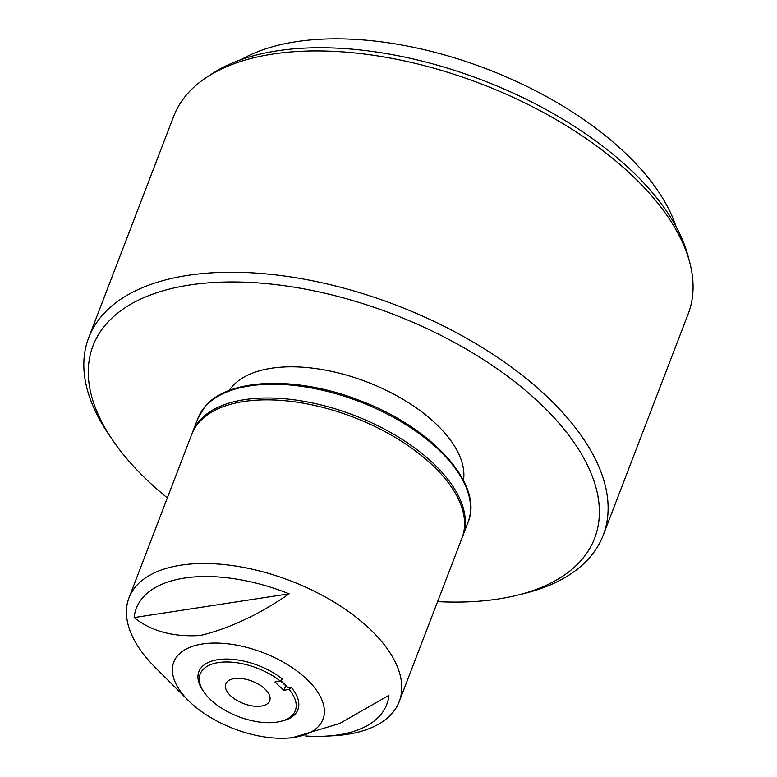 <?xml version="1.0" encoding="UTF-8"?>
<svg xmlns="http://www.w3.org/2000/svg" width="777" height="777" viewBox="0 0 777 777"><rect width="100%" height="100%" fill="white"/><g stroke="black" fill="none" stroke-linecap="round" stroke-linejoin="round"><path stroke-width="1.17" d="M305.623 735.974A134.12 68.395 -159 0 0 325.194 736.169A134.12 68.395 -159 0 0 388.908 695.318L339.607 723.513L291.793 737.868L286.315 738.15A79.895 40.744 -159 0 0 308.974 681.371A79.895 40.744 -159 0 0 202.496 643.968A79.895 40.744 -159 0 0 187.801 699.951A79.895 40.744 -159 0 0 188.422 700.572A79.895 40.744 -159 0 0 286.315 738.15M325.194 736.169L332.809 735.78A144.736 73.805 -159 0 0 399.213 701.612A144.736 73.805 -159 0 0 373.844 632.925A144.736 73.805 -159 0 0 233.042 565.666A144.736 73.805 -159 0 0 128.972 597.882A144.736 73.805 -159 0 0 154.332 666.569A144.736 73.805 -159 0 0 155.458 667.705L188.422 700.572M399.213 701.612L462.033 537.966A144.736 73.805 -159 0 0 436.664 469.279A144.736 73.805 -159 0 0 295.862 402.01A144.736 73.805 -159 0 0 191.793 434.226L128.972 597.882M463.471 480.39A126.204 64.365 -159 0 0 399.281 397.183A126.204 64.365 -159 0 0 267.026 369.007A126.204 64.365 -159 0 0 229.244 390.472M289.025 689.316L283.722 690.355L274.922 681.973L280.215 680.943A50.942 25.981 -159 0 0 216.744 662.859A50.942 25.981 -159 0 0 203.924 692.016A50.942 25.981 -159 0 0 278.739 721.804A50.942 25.981 -159 0 0 280.526 721.415A50.942 25.981 -159 0 0 289.025 689.316L291.2 687.344A53.03 27.04 21 0 1 282.507 720.93L280.526 721.415M203.924 692.016L202.768 690.326A53.03 27.04 21 0 1 216.113 659.984A53.03 27.04 21 0 1 282.391 678.972L280.215 680.943M437.587 601.631A268.628 136.985 -159 0 0 507.284 597.426A268.628 136.985 -159 0 0 516.686 595.367A268.628 136.985 -159 0 0 536.208 399.864A268.628 136.985 -159 0 0 180.371 286.616A268.628 136.985 -159 0 0 112.762 440.316A268.628 136.985 -159 0 0 167.346 497.892M112.762 440.316L108.926 434.693A275.573 140.53 21 0 1 88.704 337.684A275.573 140.53 21 0 1 178.283 277.02A275.573 140.53 21 0 1 479.632 345.92A275.573 140.53 21 0 1 603.234 535.198A275.573 140.53 21 0 1 523.29 593.754L516.686 595.367M206.429 77.447L211.839 73.873A271.562 138.491 21 0 1 267.812 52.457A271.562 138.491 21 0 1 524.154 98.252A271.562 138.491 21 0 1 688.257 256.75L689.889 263.024A275.573 140.53 -159 0 0 523.358 102.185A275.573 140.53 -159 0 0 263.228 55.721A275.573 140.53 -159 0 0 206.429 77.447A275.573 140.53 -159 0 0 173.65 116.385L88.704 337.684M603.234 535.198L688.189 313.898A275.573 140.53 -159 0 0 689.889 263.024M241.103 59.625A252.185 128.603 21 0 1 287.461 43.211A252.185 128.603 21 0 1 676.039 226.583M233.44 678.739A23.504 11.985 -159 0 0 225.796 683.915A23.504 11.985 -159 0 0 236.344 700.058A23.504 11.985 -159 0 0 262.043 705.934A23.504 11.985 -159 0 0 269.687 700.757A23.504 11.985 -159 0 0 259.139 684.615A23.504 11.985 -159 0 0 233.44 678.739M283.722 690.355L285.946 685.518M285.547 685.596L280.439 680.739M291.2 687.344L288.112 687.946A48.854 24.913 -159 0 0 280.594 680.594M134.13 617.569C151.126 631.177 173.164 637.159 200.252 635.508C229.39 628.496 259.023 614.597 289.151 593.813A134.12 68.395 -159 0 0 134.13 617.569L289.151 593.813M197.785 418.609L204.759 406.895C227.768 377.943 296.61 375.65 359.79 400.524C431.973 427.282 484.236 484.702 468.026 522.338A144.736 73.805 -159 0 0 371.085 406.371A144.736 73.805 -159 0 0 204.477 407.381A144.736 73.805 -159 0 0 197.785 418.609L192.502 432.371A144.736 73.805 21 0 1 199.194 421.144A144.736 73.805 21 0 1 365.802 420.134A144.736 73.805 21 0 1 462.742 536.101L462.373 537.043M462.742 536.101L468.026 522.338M192.502 432.371L192.152 433.313"/></g></svg>
